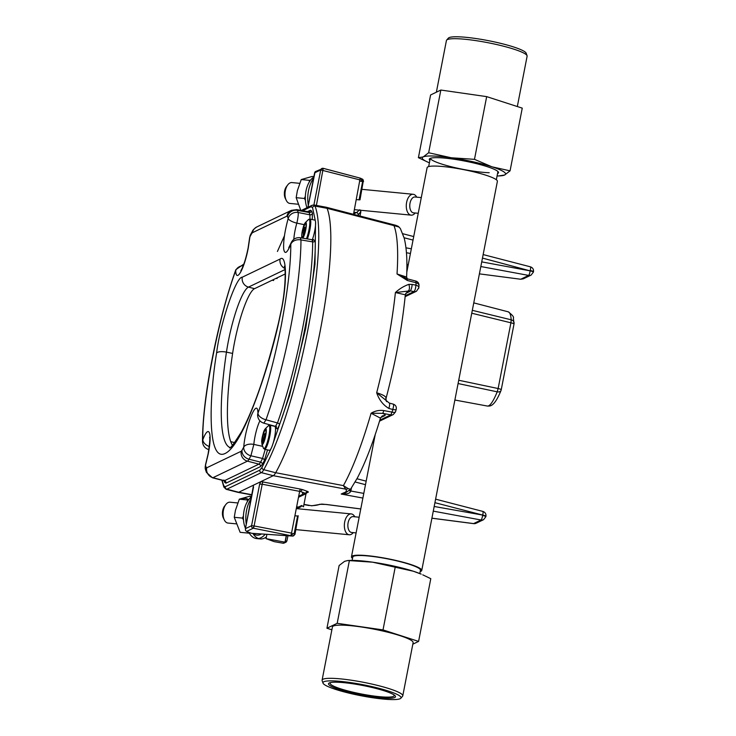 <?xml version="1.0" encoding="UTF-8"?>
<svg xmlns="http://www.w3.org/2000/svg" width="736" height="736" viewBox="0 0 736 736"><rect width="100%" height="100%" fill="white"/><g stroke="black" fill="none" stroke-linecap="round" stroke-linejoin="round"><path stroke-width="1.1" d="M305.366 196.208L304.391 198.472L305.422 200.33M300.776 210.367L296.176 197.68L297.362 190.725L301.236 179.556L312.174 176.447L313.867 176.603M301.236 179.556L309.442 180.348L309.221 182.123M310.555 180.118L309.442 180.348M304.391 198.472L296.176 197.68M237.746 502.955L229.991 502.2A10.47 5.842 95.5 0 0 225.823 504.528L224.498 506.276A7.958 4.434 95.5 0 0 222.677 510.664A7.958 4.434 95.5 0 0 223.367 518.006L224.333 519.975A10.47 5.842 95.5 0 0 227.976 523.057L236.072 523.839M225.823 504.528A10.47 5.842 95.5 0 0 223.422 510.306A10.47 5.842 95.5 0 0 224.333 519.975M353.262 532.625A10.47 5.842 -84.5 0 1 349.241 534.768A10.47 5.842 -84.5 0 1 344.687 522.017A10.47 5.842 -84.5 0 1 351.256 513.912A10.47 5.842 -84.5 0 1 354.789 516.792M356.114 532.901L351.56 532.459A7.958 4.434 -84.5 0 1 348.11 522.781A7.958 4.434 -84.5 0 1 353.096 516.626L359.159 517.215M308.31 205.215A23.166 12.917 -84.5 0 1 308.494 190.753A23.166 12.917 -84.5 0 1 313.536 178.314M205.51 469.715L205.464 464.913A8.418 2.604 16 0 0 205.482 465.446A8.418 7.875 162.9 0 0 205.51 469.715L206.457 472.411L212.456 477.774A16.21 2.99 -77.5 0 0 212.925 477.71L247.443 461.15A16.21 2.99 -77.5 0 0 249.035 459.218L260.581 462.144A139.886 25.778 -77.5 0 0 262.559 458.464L250.893 455.786A8.418 6.826 -152.4 0 1 243.745 447.083C245.401 425.261 257.582 396.262 257.95 413.255A8.418 4.545 19.4 0 0 266.009 419.778L263.801 423.163C260.093 421.93 258.032 419.364 257.618 415.472A8.418 6.882 -2.9 0 1 257.95 413.255C266.68 388.718 274.454 359.444 281.281 325.422C287.638 291.649 290.812 264.583 290.803 244.242A8.418 5.29 -158.8 0 1 291.042 242.99L288.724 247.811M291.042 242.99C292.891 239.053 295.973 237.305 300.297 237.737L300.978 239.918A139.463 25.705 -77.5 0 1 290.849 326.278A139.463 25.705 -77.5 0 1 290.84 326.315A139.463 25.705 -77.5 0 1 266.009 419.778L277.472 422.952A139.886 25.778 -77.5 0 0 302.514 328.808A139.886 25.778 -77.5 0 0 312.671 241.886L300.978 239.918A8.418 6.32 -179.8 0 0 290.803 244.242C287.031 253.294 284.657 254.831 283.682 248.86C283.268 241.196 284.768 231.067 288.181 218.482A8.418 7.875 -17.1 0 1 298.181 212.502L309.92 214.838A139.886 25.778 -77.5 0 0 309.12 212.529A2.107 1.996 158.3 0 0 311.604 211.002L312.423 213.348A2.107 1.969 -16.9 0 1 309.92 214.838L309.93 219.052M250.525 234.738L252.365 231.343A8.418 7.047 -150.8 0 0 251.629 233.652L249.909 236.845A8.418 4.738 -174.8 0 0 249.605 237.875L250.525 234.738A8.418 6.826 27.6 0 0 249.909 236.845L248.299 247.793C244.315 269.238 236.09 283.406 235.704 270.682A8.418 4.545 -160.6 0 1 235.842 269.68C217.46 320.951 202.326 398.618 202.51 441.453A8.418 6.32 0.2 0 1 202.851 439.686A8.418 5.29 21.3 0 0 209.263 446.513M262.743 446.375L253.828 444.406A17.333 3.192 102.5 0 1 254.904 437.055A17.333 3.192 102.5 0 1 259.928 420.845M285.228 273.958L254.536 288.678A50.517 9.31 -77.5 0 0 234.425 342.847A50.517 9.31 -77.5 0 0 232.604 353.427A143.124 26.376 -77.5 0 0 232.429 445.28M221.886 480.222L223.845 487.048L226.127 489.293L237.976 492.366A24.923 4.591 -77.5 0 0 238.703 492.264L273.222 475.704A24.923 4.591 -77.5 0 0 275.669 472.733A148.175 27.306 -77.5 0 0 320.096 331.494A148.175 27.306 -77.5 0 0 327.088 208.325A24.923 4.591 -77.5 0 0 326.076 207.212L314.033 204.985L312.138 205.261A2.107 2.052 64.4 0 0 311.024 206.706L312.542 207.607L315.532 221.757M277.426 251.464L284.436 235.787M250.893 455.786L253.828 444.406A8.418 4.729 5.2 0 0 243.745 447.083L242.006 450.312A8.418 7.047 29.2 0 0 249.035 459.218A139.463 25.705 -77.5 0 0 250.893 455.786M267.536 449.898L264.353 460.635A2.107 1.702 -152.5 0 0 262.559 458.464L265.208 449.383M202.51 441.453C202.75 445.556 204.81 448.27 208.693 449.604L208.831 449.604M243.276 265.622A8.418 6.872 177.1 0 0 235.704 270.682C218.684 316.13 201.811 402.914 202.851 439.686C208.766 423.964 212.612 432.336 208.224 453.974L205.482 465.446L206.2 467.489A8.418 7.986 -21.8 0 0 206.457 472.411M312.266 219.567L312.423 213.348M293.811 239.32A17.333 3.192 102.5 0 1 294.98 230.865A17.333 3.192 102.5 0 1 296.838 223.128C297.979 218.261 298.43 214.719 298.181 212.502A139.463 25.705 -77.5 0 0 297.427 210.349A8.418 7.986 158.3 0 0 287.472 216.458L288.181 218.482A8.418 2.613 -164 0 0 296.838 223.128L304.143 224.655M263.801 423.163L275.411 426.356L277.472 422.952A2.107 1.141 19.5 0 1 279.487 424.589C277.638 429.336 276.552 430.063 276.221 426.77M312.634 240.801L313.398 239.448L312.138 239.752L312.671 241.886A2.107 1.582 -179.9 0 0 315.22 240.801L313.094 239.642M315.22 240.801C316.416 280.628 298.016 375.314 279.487 424.589M273.663 280.517L272.182 280.214M243.441 515.835L242.466 518.098L243.506 519.956M248.225 532.505L248.786 533.02M248.354 533.112L240.138 532.321L234.26 517.307L235.446 510.352L239.32 499.183L247.526 499.983L247.296 501.75M241.905 499.44A15.741 8.777 -84.5 0 1 248.621 499.753L247.526 499.983M242.466 518.098L234.26 517.307M239.32 499.183L250.258 496.073L250.599 497.637M252.89 533.407A23.166 12.917 95.5 0 0 260.25 538.927A23.166 12.917 95.5 0 0 266.404 536.921M251.326 498.355A23.166 12.917 95.5 0 0 246.569 510.379A23.166 12.917 95.5 0 0 246.293 524.271M248.842 532.294A23.166 12.917 95.5 0 0 256.634 538.577L260.25 538.927M258.465 538.522A23.166 12.917 95.5 0 0 265.208 534.235M253.101 533.416A19.734 11.003 95.5 0 0 256.965 535.155A19.734 11.003 95.5 0 0 261.446 533.977M251.62 496.837A19.734 11.003 95.5 0 0 244.048 510.72A19.734 11.003 95.5 0 0 245.493 528.374M247.609 531.834A19.734 11.003 95.5 0 0 249.642 533.664M313.784 177.054A19.734 11.003 95.5 0 0 305.974 191.093A19.734 11.003 95.5 0 0 306.995 207.727M472.31 310.325L511.207 319.82A4.214 3.524 -4.1 0 1 514.087 322.892A4.214 3.524 -4.1 0 1 513.986 323.895M316.406 205.427L323.214 168.351A2.107 2.052 -115.6 0 0 320.73 169.933L314.64 172.85L315.394 171.571L323.288 168.342L360.198 178.13L323.343 168.388M353.492 214.323L360.198 178.13M253.46 485.576L245.364 529.055L253.524 487.085M298.218 515.752L294.97 534.382L298.218 515.752M307.952 207.267L315.109 171.755M360.244 178.158A2.107 1.711 115 0 1 361.394 180.329L363.253 181.194A2.107 1.711 -65 0 0 362.397 179.124L360.548 178.259M359.996 199.833L363.253 181.194L359.996 199.833L356.344 199.64M362.701 180.946A2.107 1.178 -82.8 0 1 362.627 181.498L359.941 181.157M349.14 490.728L350.824 491.151C349.83 493.47 346.619 494.436 341.191 494.04L343.261 493.046C346.316 492.09 347.134 490.783 345.718 489.136A4.214 3.947 -59.5 0 0 348.183 488.603L350.538 489.274L357.264 478.17C365.203 463.082 372.931 443.072 380.448 418.14L371.082 413.246L382.518 413.319C385.084 414.359 385.784 415.159 384.624 415.711L380.65 417.616M383.778 410.578A4.214 0.883 100.7 0 1 382.518 413.319L390.798 414.883L392.058 412.132L383.778 410.578C379.325 409.952 375.093 410.844 371.082 413.246A145.719 26.855 -77.5 0 1 343.399 485.613L348.183 488.603M404.984 294.722L395.407 292.542L410.154 290.84A4.214 1.04 -79 0 0 412.105 284.418L415.923 285.154A145.01 26.726 -77.5 0 0 416.107 282.78L415.739 281.097M385.646 398.93C387.099 397.127 384.109 395.066 376.685 392.766L376.685 392.766C379.022 399.758 383.079 404.975 388.838 408.425A4.214 0.975 -75 0 0 389.298 403.07L376.685 392.766A145.719 26.855 -77.5 0 0 395.407 292.542C399.344 288.871 403.825 286.148 408.83 284.363L412.105 284.418M418.664 288.356A4.214 2.493 -175.4 0 0 418.821 287.804A4.214 2.493 -175.4 0 0 415.923 285.154C415.665 288.411 415.012 290.554 413.972 291.585A4.214 4.094 64.4 0 0 416.447 291.254L418.821 287.804L419.005 285.467A4.214 2.558 4.3 0 0 416.107 282.78L407.275 280.453A4.214 0.837 -75.3 0 0 407.045 278.76L397.026 273.976L406.162 276.902M520.794 279.238L523.324 278.815L520.674 279.229L479.403 273.866L520.729 279.257L528.632 275.411A4.214 0.8 -79.5 0 0 530.159 270.866A4.214 0.589 11 0 1 532.901 271.685A4.214 0.589 11 0 1 533.416 272.09L533.49 271.704C533.738 269.275 532.717 267.656 530.417 266.828A4.214 0.754 -75.5 0 1 530.242 270.48A4.214 0.754 -75.5 0 0 530.242 270.48A4.214 0.589 11 0 1 532.974 271.299A4.214 0.589 11 0 1 533.49 271.704M485.815 516.562L485.852 516.396A4.214 0.589 -169 0 0 485.944 516.304A4.214 0.589 -169 0 0 482.696 515.071L434.185 506.478M275.687 472.705L343.399 485.613L345.718 489.136L273.258 475.686L261.354 472.632A24.481 4.517 -77.5 0 0 263.764 469.706L275.669 472.733A24.923 4.591 -77.5 0 0 275.687 472.705A148.175 27.306 -77.5 0 0 320.086 331.531A148.175 27.306 -77.5 0 0 327.078 208.306A24.923 4.591 -77.5 0 0 326.122 207.212A24.923 4.591 -77.5 0 0 325.928 207.184M327.078 208.306L393.944 225.602L395.986 225.363L326.122 207.212M407.275 280.453L397.026 273.976A145.719 26.855 -77.5 0 0 393.944 225.602L399.022 227.056L400.292 228.454L398.415 226.495A4.214 3.928 125.7 0 1 399.022 227.056M406.907 278.778L405.058 278.079M400.467 228.776L404.202 238.133C406.622 247.931 407.422 260.866 406.603 276.929L407.431 279.303M396.888 225.86A4.214 3.928 125.7 0 1 398.415 226.495L395.986 225.363M386.041 398.378L386.06 398.314C395.664 361.808 402.086 327.272 405.324 294.713L407.201 291.833A4.214 4.094 -115.6 0 1 407.201 291.824A4.214 4.094 -115.6 0 1 409.676 291.502L410.154 290.84L413.972 291.585L405.223 295.78M389.298 403.07L393.263 404.128C395.664 405.021 396.649 406.75 396.226 409.317L395.508 411.902A4.214 1.196 -164.3 0 1 392.058 412.132A145.01 26.726 102.5 0 0 392.794 409.492C393.732 406.244 393.834 404.46 393.107 404.138M388.838 408.425L392.794 409.492A4.214 1.113 15.5 0 0 396.226 409.317M395.49 411.654A4.214 1.196 -164.3 0 1 395.508 411.902L393.272 414.552A4.214 4.094 64.4 0 1 390.798 414.883L379.84 420.136M380.448 418.14L382.15 416.033A4.214 4.094 -115.6 0 1 384.624 415.711M362.885 498.07L341.191 494.04L345.736 492.724L350.538 489.274M343.261 493.046A4.214 4.094 64.4 0 0 345.736 492.724M298.494 497.288L306.038 493.663L303.49 506.791L301.686 505.503A2.107 2.052 -115.6 0 1 299.267 507.104L296.636 506.846M282.845 543.186L274.224 541.65L266.064 538.651L266.901 534.345M266.064 538.651L284.988 542.165L286.258 535.642M282.882 543.214L282.937 543.196A2.107 2.052 64.4 0 0 284.17 543.039L282.882 543.214M287.942 535.762L286.966 540.776L286.212 542.055L284.988 542.165M293.232 535.946A2.107 1.168 -86.2 0 1 292.762 536.084A2.107 1.168 -86.2 0 1 292.578 536.047A2.107 1.73 -69.7 0 0 294.639 534.152L292.762 533.453A2.107 1.73 110.3 0 1 290.692 535.348A2.107 0.469 -79.2 0 0 291.53 533.094L299.644 491.363L262.209 484.224A2.107 0.469 100.8 0 1 263.046 481.97L300.481 489.109A2.107 0.469 -79.2 0 0 299.644 491.363L300.886 491.63A2.107 1.73 110.3 0 1 302.956 489.734L307.814 491.538A2.107 1.73 -69.7 0 0 305.753 493.424L300.886 491.63M298.154 516.074L294.897 515.789M251.924 533.315L292.578 536.047L253.267 528.209A2.107 2.052 -115.6 0 1 251.574 525.706L254.104 525.955A2.107 0.469 100.8 0 1 253.267 528.209L246.542 531.438L251.537 533.287M246.542 531.438L245.484 530.352L245.484 528.623L251.574 525.706L259.652 484.122L260.838 481.629L263.046 481.97M306.038 493.663L306.038 493.663A2.107 2.052 -115.6 0 1 307.151 492.218L307.151 492.218A2.107 2.052 -115.6 0 1 308.384 492.053L306.277 493.065M326.536 504.482A4.214 0.856 -82.6 0 1 326.407 504.51L321.816 504.086L311.825 505.798A4.214 3.156 -89.8 0 1 311.181 505.706C315.376 505.54 318.21 505.062 319.663 504.27A4.214 4.066 69.1 0 0 321.485 504.197M311.825 505.798L303.959 504.362M357.484 215.363L358.147 215.041A2.107 2.052 64.4 0 0 356.528 212.548L359.821 209.742L360.87 211.591L360.005 216.016M353.887 212.299L356.528 212.548L353.556 213.974M360.769 508.972L326.407 504.51A4.214 0.856 -82.6 0 1 326.296 504.454L360.769 508.935M473.828 523.627A4.214 0.856 -82.6 0 1 473.717 523.646A4.214 0.856 -82.6 0 1 473.607 523.59L481.086 520.002L433.283 511.134M485.778 516.782A4.214 0.589 -169 0 0 485.87 516.69A4.214 0.589 -169 0 0 482.614 515.467A4.214 0.8 -79.5 0 1 481.086 520.002A4.214 4.094 -115.6 0 0 483.561 519.68L476.082 523.268A4.214 4.094 64.4 0 1 473.607 523.59L431.912 518.181M350.824 491.151L351.449 487.94M473.763 302.873L508.263 311.834A48.254 8.896 -77.5 0 1 511.207 319.82L510.913 322.8L471.748 313.214M501.152 389.822A4.214 2.76 -158.1 0 1 501.014 390.503A4.214 2.76 -158.1 0 1 497.205 391.828L458.077 383.548M458.721 380.245L498.134 388.534L497.205 391.828A48.254 8.896 -77.5 0 1 487.333 406.042L454.876 400.025M352.121 560.4L352.774 557.051A34.472 4.858 11 0 1 378.589 557.299A34.472 4.858 11 0 1 416.217 566.867A34.472 4.858 11 0 1 420.449 570.207L419.796 573.556M352.507 558.385A35.797 5.042 11 0 1 351.468 556.802A35.797 5.042 11 0 1 378.276 557.051A35.797 5.042 11 0 1 417.358 566.996A35.797 5.042 11 0 1 421.746 570.464L497.389 181.332A35.797 5.042 -169 0 0 492.991 177.864A35.797 5.042 -169 0 0 453.919 167.928A35.797 5.042 -169 0 0 427.11 167.67L406.778 272.246M421.746 570.464A35.797 5.042 11 0 1 420.192 571.541M299.662 183.328L291.907 182.574A10.47 5.842 95.5 0 0 287.739 184.902L286.424 186.65A7.958 4.434 95.5 0 0 284.602 191.038A7.958 4.434 95.5 0 0 285.292 198.38L286.249 200.348A10.47 5.842 95.5 0 0 289.892 203.43L297.997 204.212M287.739 184.902A10.47 5.842 95.5 0 0 285.347 190.679A10.47 5.842 95.5 0 0 286.249 200.348M415.187 212.998A10.47 5.842 -84.5 0 1 411.157 215.142A10.47 5.842 -84.5 0 1 406.612 202.391A10.47 5.842 -84.5 0 1 413.172 194.286A10.47 5.842 -84.5 0 1 416.714 197.156M418.241 213.293L413.485 212.833A7.958 4.434 -84.5 0 1 410.026 203.154A7.958 4.434 -84.5 0 1 415.012 197L421.286 197.598M269.9 425.242L274.73 426.319A12.291 2.263 102.5 0 1 274.629 437.083A12.291 2.263 102.5 0 1 269.394 450.312L264.574 449.245A12.291 2.263 102.5 0 0 269.808 436.016A12.291 2.263 102.5 0 0 269.808 436.006A12.291 2.263 102.5 0 0 269.9 425.242L268.336 425.794A11.859 2.19 102.5 0 1 268.925 435.878A11.859 2.19 102.5 0 1 268.916 435.878A11.859 2.19 102.5 0 1 263.387 448.077L264.574 449.245M263.019 440.892L265.126 433.9M264.169 433.762L263.828 434.461L264.859 434.691M262.908 440.873L263.074 439.401L262.513 439.07L263.46 434.415L264.85 434.728M263.525 439.042L263.065 438.941M265.043 434.139L265.172 433.605M307.372 238.942A12.291 2.263 102.5 0 0 309.884 229.825L309.884 229.825A12.291 2.263 102.5 0 0 309.985 219.061L314.806 220.128A12.291 2.263 102.5 0 1 314.714 230.892A12.291 2.263 102.5 0 1 312.294 239.77M305.247 227.424L304.364 232.042L303.122 234.618L303.48 233.294M305.127 227.948L305.228 227.415M304.759 227.866L304.649 227.378L304.759 227.866M304.244 227.571L303.913 228.28L304.943 228.51L303.913 228.28M304.833 228.519A11.859 2.19 102.5 0 0 304.428 230.239L303.388 230.009L303.158 231.196L304.382 231.472M302.597 232.889L303.158 231.196M303.388 230.009L303.536 228.224M369.132 686.808A34.104 4.802 11 0 1 394.459 695.198A34.104 4.802 11 0 1 354.862 693.652A34.104 4.802 11 0 1 330.041 682.677A34.104 4.802 11 0 1 369.132 686.808M330.942 682.484A32.586 4.591 -169 0 0 330.17 683.21A32.586 4.591 -169 0 0 355.332 692.723A32.586 4.591 -169 0 0 394.137 695.64A32.586 4.591 -169 0 0 393.705 694.683M370.318 686.237A39.772 5.603 -169 0 0 323.003 683.118A39.772 5.603 -169 0 0 353.685 694.214A39.772 5.603 -169 0 0 400.826 698.243A39.772 5.603 -169 0 0 370.318 686.237M323.003 683.118L322.138 680.644A41.106 5.787 11 0 1 322.092 680.156A41.106 5.787 11 0 1 371.027 683.873A41.106 5.787 11 0 1 402.776 695.833A41.106 5.787 11 0 1 402.555 696.274L400.826 698.243M322.092 680.156L332.424 626.98A41.106 5.787 11 0 1 381.368 630.697A41.106 5.787 11 0 1 413.117 642.666L402.776 695.833M394.165 566.14A42.43 5.98 11 0 1 413.328 571.228L372.628 562.184A42.43 5.98 11 0 1 394.165 566.14M413.328 571.228A42.43 5.98 11 0 1 421.185 574.135L413.328 571.228M331.872 629.823L326.94 628.231L337.189 623.318L383.014 629.906L418.6 641.406L430.79 578.689L422.768 574.834M347.898 560.501L350.612 560.418A42.43 5.98 11 0 1 372.628 562.184L347.898 560.501L344.586 561.347L339.13 565.515L326.94 628.231M418.6 641.406L412.822 644.184M383.014 629.906L395.204 567.189M337.189 623.318L349.379 560.602M446.642 40.094L448.371 38.125A39.772 5.603 11 0 1 458.307 36.8A39.772 5.603 11 0 1 500.287 43.258A39.772 5.603 11 0 1 526.194 53.25L527.068 55.724A41.106 5.787 -169 0 0 500.287 45.393A41.106 5.787 -169 0 0 456.909 38.723A41.106 5.787 -169 0 0 446.642 40.094A41.106 5.787 -169 0 0 446.421 40.526L436.374 92.184M517.325 106.536L527.114 56.212A41.106 5.787 -169 0 0 527.068 55.724M429.87 160.42A35.264 4.968 11 0 1 429.484 158.866A35.264 4.968 11 0 1 438.288 157.688A35.264 4.968 11 0 1 475.511 163.41A35.264 4.968 11 0 1 498.484 172.279A35.264 4.968 11 0 1 497.545 173.576M430.33 158.341A34.472 4.858 -169 0 0 452.428 167.035A34.472 4.858 -169 0 0 489.201 172.73M433.09 156.004A42.43 5.98 -169 0 0 423.2 156.924L428.656 152.757L451.232 157.762A42.43 5.98 -169 0 0 433.09 156.004M497.076 175.968A42.43 5.98 -169 0 0 498.585 175.95A42.43 5.98 -169 0 0 504.611 175.021L498.585 175.95M428.012 162.224L418.407 157.67L423.2 156.924A42.43 5.98 -169 0 0 428.012 162.224A42.43 5.98 -169 0 0 429.401 162.812M451.232 157.762L474.481 159.344L491.942 166.805A42.43 5.98 -169 0 0 451.232 157.762M504.611 175.021A42.43 5.98 -169 0 0 491.942 166.805L510.066 170.853L504.611 175.021M474.481 159.344L486.671 96.628L522.256 108.137L510.066 170.853M486.671 96.628L440.846 90.04L430.597 94.962L418.407 157.67M440.846 90.04L428.656 152.757M278.548 323.288L281.281 310.601C287.362 281.897 286.709 253.552 280.085 259.054L242.282 277.196C236.1 276.46 220.184 323.417 216.596 353.013C209.236 397.256 206.936 462.631 225.152 453.459C243.193 445.234 268.456 368.837 278.548 323.288A8.418 0.626 -166.7 0 1 278.429 323.141C266.883 370.788 254.61 406.925 241.62 431.572C233.928 443.854 229.89 449.227 229.512 447.7L229.522 447.7M284.814 268.428A8.418 8.188 -115.6 0 1 280.085 259.054M209.594 437.166C210.137 438.849 209.622 444.516 208.04 454.167A8.418 1.187 11 0 1 208.224 453.974M229.936 447.47A143.345 26.422 102.5 0 1 226.449 352.139L232.604 353.427M216.596 353.013A8.418 2.944 -171.5 0 1 226.449 352.139A50.738 9.347 102.5 0 1 228.289 341.522A50.738 9.347 102.5 0 1 248.483 287.104L254.536 288.678M212.456 477.774L223.946 480.755A16.634 3.064 -77.5 0 0 224.425 480.691L212.925 477.71A8.418 8.188 64.4 0 1 206.724 467.802L241.233 451.242A8.418 8.188 -115.6 0 0 247.443 461.15L258.943 464.131A16.634 3.064 -77.5 0 0 260.581 462.144A2.107 1.766 -150.8 0 1 262.338 464.37L264.353 460.635M238.703 492.264L226.844 489.192L261.354 472.632A2.107 2.052 -115.6 0 1 259.808 470.148L225.29 486.708L223.781 485.824L222.125 480.286M271.52 447.654L262.007 467.48A2.107 1.766 -150.8 0 0 263.764 469.706A147.743 27.232 -77.5 0 0 308.053 328.882A147.743 27.232 -77.5 0 0 315.026 206.08A24.481 4.517 -77.5 0 0 314.033 204.985M327.088 208.325L315.026 206.08A2.107 1.996 158.3 0 0 312.542 207.607M226.127 489.293A24.481 4.517 -77.5 0 0 226.844 489.192A2.107 2.052 -115.6 0 1 225.29 486.708M262.007 467.48L259.808 470.148M315.56 222.014L314.98 264.316L305.734 328.311L289.487 395.793L272.026 446.448M302.671 210.717L311.024 206.706M223.845 487.048A2.107 1.996 -21.8 0 1 223.781 485.824M287.472 216.458L286.948 216.145A8.418 8.188 -115.6 0 1 291.382 210.349L296.764 209.622L308.439 211.784A16.634 3.064 -77.5 0 1 309.12 212.529L297.427 210.349A16.21 2.99 -77.5 0 0 296.764 209.622M291.382 210.349L256.836 226.927A8.418 8.188 64.4 0 0 252.402 232.723L286.948 216.145M206.724 467.802L206.2 467.489M242.006 450.312L241.233 451.242M260.498 466.606L225.98 483.166A2.107 2.052 -115.6 0 0 224.425 480.691L258.943 464.131A2.107 2.052 -115.6 0 1 260.498 466.606L262.338 464.37M251.629 233.652L252.402 232.723M284.97 269.597L248.483 287.104A8.418 8.188 -115.6 0 1 242.282 277.196M224.655 481.188L224.673 481.243A2.107 1.996 -21.8 0 1 224.719 482.42L225.98 483.166M224.719 482.42L223.891 480.047M308.439 211.784L309.23 211.701A2.107 2.052 64.4 0 0 310.344 210.248L311.604 211.002M307.501 211.609L310.344 210.248M302.422 492.2A145.719 26.855 -77.5 0 0 302.726 494.334M253.193 528.2L254.03 525.936M482.466 258.088L530.159 270.866L481.73 261.878M360.281 178.213L360.916 178.508M359.048 199.898L362.627 181.498L363.188 181.525M361.22 178.903L360.346 178.793M360.171 179.97L320.73 169.933L313.913 204.967M408.462 290.683A4.214 1.84 -98 0 0 408.83 284.363M523.268 278.843L531.107 275.089A4.214 4.094 -115.6 0 1 528.632 275.411L480.829 266.542M434.921 502.688L482.696 515.071A4.214 0.754 -75.5 0 0 482.871 511.419C485.171 512.247 486.202 513.875 485.944 516.304M349.333 490.572L350.888 490.875M408.259 264.62L406.879 264.445L408.259 264.638M406.447 252.733L410.43 253.478M411.332 248.814L405.978 247.82M404.11 237.765L413.034 240.083M409.676 291.502L405.683 293.416M299.267 507.104L296.304 508.521M301.686 505.503L298.512 507.03M285.071 542.184A2.107 2.052 64.4 0 0 285.283 541.586L285.099 541.632M274.013 541.586L282.937 543.196L285.062 542.174M286.966 540.776L285.283 541.586L286.433 535.661M294.115 533.959L297.592 516.046M291.263 534.262L292.422 534.345M291.53 533.094L254.104 525.955L262.209 484.224L259.652 484.122M300.481 489.109L302.956 489.734M307.814 491.538L308.384 492.053M252.034 494.73L238.722 492.255M358.147 215.041L360.87 211.591M319.663 504.27L326.296 504.454M363.786 493.414L350.86 491.013M365.488 484.674L355.148 481.988M513.93 324.088A4.214 0.589 -169 0 0 514.022 323.996A4.214 0.589 -169 0 0 510.913 322.8L498.134 388.534A4.214 0.589 11 0 1 501.244 389.73L501.014 390.503C493.985 407.799 489.633 405.996 487.333 406.042M262.228 437.248L265.254 429.097C266.128 429.98 266.184 432.188 265.411 435.721L262.384 443.872C261.51 442.989 261.464 440.781 262.228 437.248M261.887 444.112L262.209 437.267C264.27 428.922 264.169 431.048 264.518 429.879L265.3 428.757A8.17 1.509 102.5 0 1 265.705 435.703L265.705 435.703A8.17 1.509 102.5 0 1 261.887 444.112L263.387 448.077M263.911 438.518A11.859 2.19 102.5 0 1 263.957 438.26A11.859 2.19 102.5 0 1 264.758 434.7M302.312 231.058L305.339 222.916C306.204 223.799 306.259 226.007 305.486 229.54L302.468 237.682C301.594 236.808 301.539 234.6 302.312 231.058M301.972 237.93L302.008 238.032A8.17 1.509 102.5 0 1 301.972 237.93C301.548 237.112 301.659 234.83 302.284 231.086C304.345 222.741 304.244 224.866 304.594 223.689L305.385 222.566A8.17 1.509 102.5 0 1 305.78 229.512A8.17 1.509 102.5 0 1 305.78 229.522A8.17 1.509 102.5 0 1 302.717 238.151M309.985 219.061L308.421 219.613A11.859 2.19 102.5 0 1 309 229.687A11.859 2.19 102.5 0 1 309 229.696A11.859 2.19 102.5 0 1 306.461 238.786M303.6 232.852L303.14 232.751M349.241 534.768L295.9 529.616M351.256 513.912L296.286 508.604M284.317 266.294C285.752 267.168 285.807 289.174 281.097 310.794L278.429 323.141M240.819 270.793C243.524 266.156 245.953 258.548 248.115 247.977L249.605 237.875M312.138 205.261L301.291 210.459M208.04 454.167L205.464 464.913M235.842 269.68L243.846 264.058M252.365 231.343C252.65 230.221 254.141 228.749 256.836 226.927M257.618 415.472L257.646 414.616M224.673 481.243L223.946 480.755M275.42 426.356L276.414 427.138L276.304 426.236M300.297 237.737L312.147 239.752M277.095 278.539L276.064 278.355M234.655 442.64L230.708 441.609M402.822 233.735L413.715 236.56M483.147 254.573L530.417 266.828M314.668 172.518L307.906 207.285M363.575 181.433L362.397 179.124M531.107 275.089L533.416 272.09M419.005 285.467C419.005 283.25 417.965 281.787 415.877 281.078L407.045 278.76M416.447 291.254L405.131 296.682M386.06 398.314C386.078 400.596 386.336 401.7 386.832 401.617M379.537 421.148L393.272 414.552M300.573 506.957L296.994 508.677M286.212 542.055L284.17 543.039M251.73 533.324L292.762 536.084L294.97 534.382M306.084 493.617L307.151 492.218M298.687 496.276L305.118 493.194M309.166 505.549L303.922 504.574M251.988 494.951L238.179 492.393M431.903 518.218L473.717 523.646L476.082 523.268M483.561 519.68L485.87 516.69M482.871 511.419L435.611 499.164M366.169 481.151L356.942 478.759M508.263 311.834C512.44 315.082 514.142 317.142 513.36 318.026L514.022 323.996L501.244 389.73M497.941 171.516L496.349 179.74M430.266 158.36L428.665 166.594M375.231 434.534L351.468 556.802M411.157 215.142L360.392 210.238M359.518 210.146L354.402 209.659M413.172 194.286L362.038 189.345M265.3 428.757L268.336 425.794M303.618 232.824L303.103 232.705M305.385 222.566L308.421 219.613"/></g></svg>
